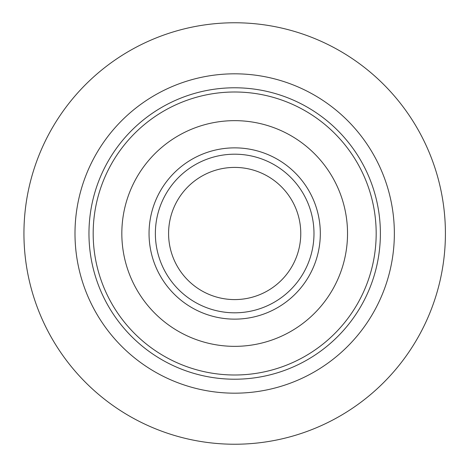<?xml version="1.0" encoding="UTF-8"?>
<svg xmlns="http://www.w3.org/2000/svg" width="467" height="467" viewBox="0 0 467 467"><rect width="100%" height="100%" fill="white"/><g stroke="black" fill="none" stroke-linecap="round" stroke-linejoin="round"><path stroke-width="0.7" d="M93.178 233.5A141.495 141.495 0 0 1 305.424 110.959A141.495 141.495 0 0 1 305.424 356.041A141.495 141.495 0 0 1 93.178 233.5M88.963 233.5A145.71 145.71 0 0 1 307.531 107.311A145.71 145.71 0 0 1 307.531 359.689A145.71 145.71 0 0 1 88.963 233.5M74.994 233.5A159.679 159.679 0 0 1 314.519 95.215A159.679 159.679 0 0 1 314.519 371.785A159.679 159.679 0 0 1 74.994 233.5M23.94 233.5A210.74 210.74 0 0 1 340.046 50.996A210.74 210.74 0 0 1 340.046 416.004A210.74 210.74 0 0 1 23.94 233.5M121.829 233.5A112.851 112.851 0 0 0 291.104 331.231A112.851 112.851 0 0 0 291.104 135.769A112.851 112.851 0 0 0 121.829 233.5M149.043 233.5A85.636 85.636 0 0 1 277.497 159.335A85.636 85.636 0 0 1 277.497 307.665A85.636 85.636 0 0 1 149.043 233.5M234.679 154.198A79.302 79.302 0 0 0 165.995 273.154A79.302 79.302 0 0 0 303.357 273.154A79.302 79.302 0 0 0 234.679 154.198M234.679 167.414A66.086 66.086 0 0 1 300.766 233.5A66.086 66.086 0 0 1 234.679 299.586A66.086 66.086 0 0 1 168.587 233.5A66.086 66.086 0 0 1 234.679 167.414"/></g></svg>
